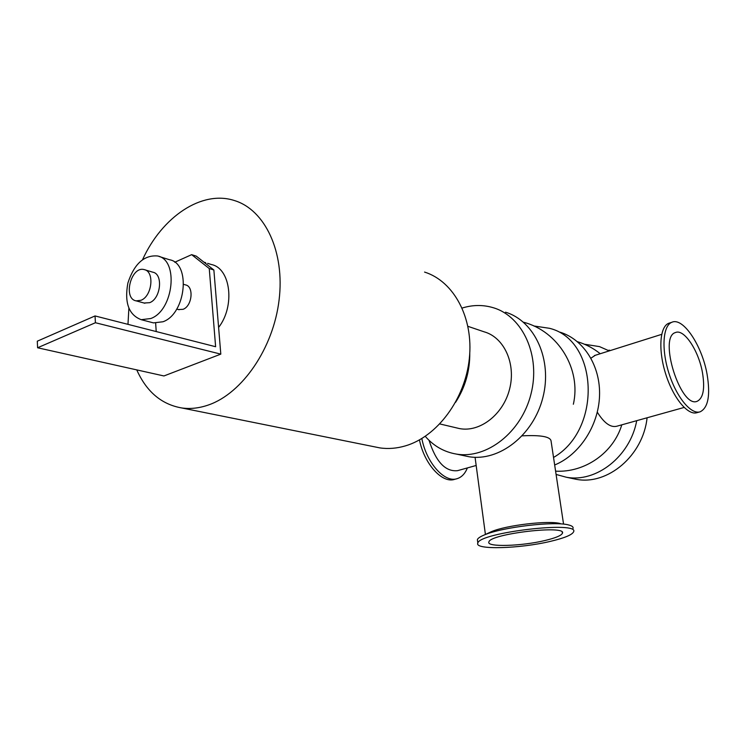<?xml version="1.0" encoding="UTF-8"?>
<svg xmlns="http://www.w3.org/2000/svg" width="746" height="746" viewBox="0 0 746 746"><rect width="100%" height="100%" fill="white"/><g stroke="black" fill="none" stroke-linecap="round" stroke-linejoin="round"><path stroke-width="1.12" d="M505.527 312.192C534.807 320.994 552.637 359.88 542.883 397.553C533.465 435.31 498.999 461.895 468.814 456.701L463.891 455.666M462.175 308.042C472.824 304.75 483.277 304.676 493.535 307.8C522.965 316.621 540.85 355.945 530.966 394.102C521.435 432.335 486.709 459.294 456.365 454.081C444.084 451.973 433.715 446.071 425.267 436.345M456.282 427.831L459.471 428.577C479.855 432.587 503.242 414.59 509.593 389.076C516.195 363.619 504.072 337.285 484.07 331.802L467.947 326.338M560.19 332.222C583.792 339.57 600.67 366.034 599.532 395.977C598.488 425.91 579.381 454.92 554.66 464.991M533.819 325.974L549.504 328.305C598.395 340.083 602.255 429.537 553.532 457.457M584.519 344.251L599.486 346.61L609.23 350.9M636.72 420.669C630.183 456.496 596.129 482.951 566.298 477.226L556.087 474.447M609.062 350.126L610.331 350.545M647.08 417.779C643.192 455.592 607.636 485.487 576.238 479.314L571.567 478.335M424.567 272.076C453.82 281.242 473.691 317.843 469.337 358.518C465.15 399.194 437.203 436.615 405.442 445.866C396.76 448.43 388.237 449.111 379.891 447.898L374.156 446.742M142.598 259.58C162.096 216.872 201.746 189.792 234.496 200.571C264.979 209.822 285.009 251.878 279.088 300.013C273.362 348.13 242.403 393.189 208.675 404.901C199.452 408.146 190.491 409.172 181.8 407.969C161.574 404.472 146.561 391.781 136.76 369.895M127.976 324.351L128.871 308.34M455.582 402.336C465.215 387.333 469.943 370.911 469.775 353.063M669.749 322.943L668.77 323.26C659.734 326.561 658.065 350.07 665.712 374.054C673.228 398.094 687.952 415.83 697.053 412.659L699.664 411.941M707.115 374.492C702.191 345.799 683.131 316.947 671.866 322.272C662.858 325.564 661.226 349.091 668.882 373.112C676.426 397.18 691.122 414.962 700.196 411.792C708.196 407.708 710.509 395.277 707.115 374.492M421.835 438.536C426.488 463.005 444.784 483.249 457.261 478.624C461.718 477.17 465.094 473.607 467.388 467.928M419.466 439.916C424.278 464.115 442.387 483.874 454.771 479.305L456.608 478.801M429.053 440.345C435.916 461.793 445.409 471.91 457.54 470.67L476.172 465.476M573.049 528.373C573.469 526.965 572.051 525.846 568.797 525.007C555.211 520.876 502.114 527.114 484.396 534.929C480.275 536.626 477.925 538.192 477.375 539.61L477.571 541.092M487.101 533.903L491.428 531.665C506.03 525.24 549.056 520.186 560.321 523.571M550.725 541.288C564.461 538.025 572.079 534.882 573.581 531.851C580.052 520.671 478.997 532.541 477.832 543.097C474.083 550.082 520.027 548.73 550.725 541.288M702.48 372.73C698.713 350.657 684.063 328.52 675.456 332.548C658.065 337.024 680.744 408.827 697.202 401.273C703.292 398.14 705.054 388.629 702.48 372.73M684.091 407.456L616.709 426.255C610.564 427.719 604.092 423.038 597.304 412.193M590.953 358.173L595.289 355.292M522.275 435.841C541.186 434.909 550.8 436.727 551.107 441.315L563.556 524.121M545.009 540.505C555.472 537.997 561.272 535.6 562.409 533.297C567.324 524.708 489.87 533.8 488.91 541.932C486 547.275 521.398 546.249 545.009 540.505M174.751 262.238L191.657 254.656L209.253 268.541L213.869 269.996L196.273 256.139L191.657 254.656M213.869 269.996L220.807 354.136L163.943 375.956L37.589 347.767L95.423 322.729L95.04 315.94L215.622 346.722L209.253 268.541M155.644 323.149L156.222 331.56M178.471 309.553L183.087 309.301C192.235 306.093 194.128 286.24 185.446 284.888L183.702 284.366M95.04 315.94L37.3 341.183L37.589 347.767M220.807 354.136L95.423 322.729M141.013 300.274L136.192 300.871C122.661 298.754 131.035 265.781 144.137 269.595C154.748 271.218 152.24 296.181 141.013 300.274M144.929 269.828L152.762 272.178C163.365 273.81 160.894 298.614 149.685 302.671L144.071 303.025M150.757 318.533L141.227 319.689C128.741 314.915 124.302 302.699 127.883 283.042C134.14 263.981 143.978 254.945 157.415 255.962C179.049 259.449 173.781 310.485 150.757 318.533M159.01 256.456L169.51 259.739C191.125 263.263 185.968 313.833 162.992 321.759L153.462 322.887L151.802 322.449M207.658 263.347L211.342 264.513C230.663 268.168 235.344 306.028 218.606 327.438M456.365 454.081L468.814 456.701M566.298 477.226L576.238 479.314M181.8 407.969L379.891 447.898M459.471 428.577L439.851 423.952M668.77 323.26L671.866 322.272M491.428 531.665L484.396 534.929M477.375 539.61L477.832 543.097M594.459 355.553L661.674 334.357M600.241 353.735C593.415 348.242 585.806 344.223 577.423 341.687M555.593 471.164C584.845 472.777 613.408 452.831 621.791 424.838M475.071 457.289L485.413 534.453M562.251 532.28L562.409 533.297M573.348 404.257C581.479 369.27 558.25 331.075 523.431 322.207M203.891 262.144L205.691 262.713M136.192 300.871L144.873 303.249M141.227 319.689L153.462 322.887M176.727 309.077L179.124 309.739"/></g></svg>
